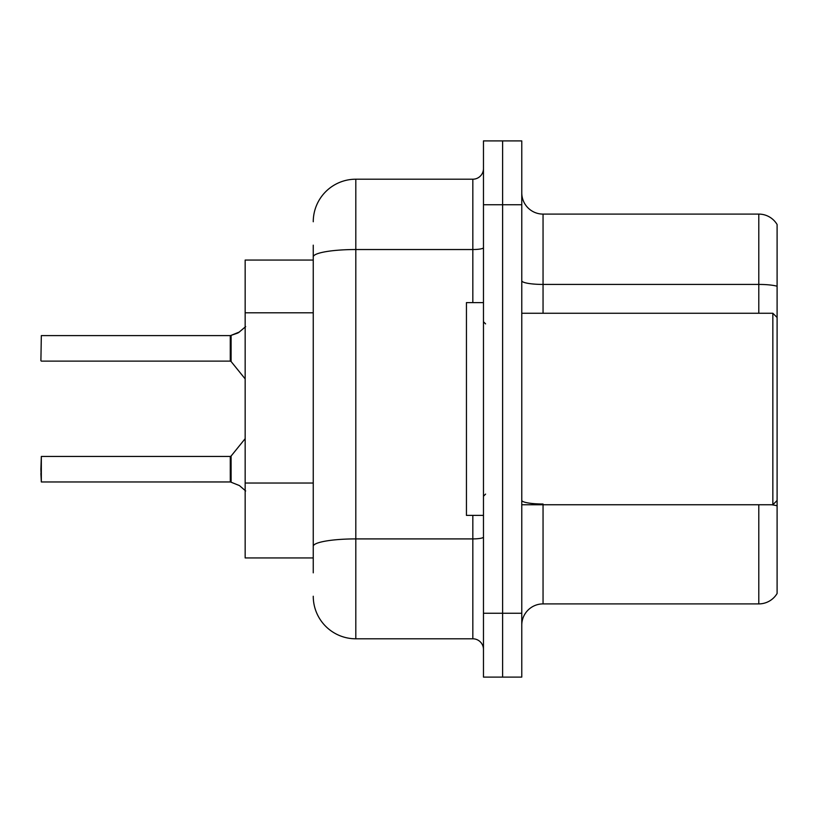 <?xml version="1.0" encoding="UTF-8"?>
<svg xmlns="http://www.w3.org/2000/svg" width="818" height="818" viewBox="0 0 818 818"><rect width="100%" height="100%" fill="white"/><g stroke="black" fill="none" stroke-linecap="round" stroke-linejoin="round"><path stroke-width="1.23" d="M313.253 297.916L313.253 245.165L313.253 260.063L245.165 260.063L245.165 557.937L313.253 557.937M521.772 625.177A21.278 21.278 0 0 1 543.05 603.899L758.797 603.899L758.797 504.747M502.62 613.265L502.62 677.1L521.772 677.1L521.772 613.265L502.62 613.265L502.62 677.1L483.469 677.1L483.469 613.265L502.62 613.265L502.62 204.735L502.62 613.265M483.469 613.265L483.469 140.9L502.62 140.9L502.62 204.735L502.62 140.9L521.772 140.9L521.772 613.265M777.1 224.521A21.278 21.278 0 0 0 758.797 214.101A21.278 21.278 0 0 1 777.1 224.521L777.1 593.479A21.278 21.278 0 0 1 758.797 603.899M777.1 286.239L777.1 287.384L777.1 286.239A21.278 3.691 180 0 0 758.797 284.429L758.797 214.101L543.05 214.101A21.278 21.278 0 0 1 521.772 192.823A21.278 21.278 0 0 0 543.05 214.101L543.05 313.253M313.253 572.835L313.253 245.165M313.253 221.76A42.556 42.556 0 0 1 355.81 179.203L355.81 638.797L472.835 638.797L472.835 515.391M355.81 179.203L472.835 179.203A10.634 10.634 0 0 0 483.469 168.569M313.253 553.684L313.253 497.917M483.469 649.431A10.634 10.634 0 0 0 472.835 638.797M355.81 638.797A42.556 42.556 0 0 1 313.253 596.24M239.429 485.575L231.105 482.221L239.429 485.575L245.666 490.953M245.666 326.617L238.457 332.711L230.441 335.605A1.063 1.063 0 0 1 230.287 335.615A1.063 1.063 180 0 0 230.441 335.605M230.267 335.605L41.329 335.605L40.9 360.697L41.329 335.605L230.267 335.605L230.267 361.127L230.267 348.356M230.441 481.966L231.105 482.221L231.095 456.055L230.267 456.444L230.287 481.955A1.063 1.063 180 0 1 230.441 481.966A1.063 1.063 -0 0 0 230.287 481.955L230.267 469.215M40.9 469.215L41.329 456.444L41.329 481.966L40.9 469.215M40.9 473.469L41.329 481.966L230.267 481.955M239.429 331.996L231.105 335.36L237.486 333.151L231.105 335.36L231.095 361.525L230.267 361.127L230.267 335.615M230.277 344.122L230.267 352.619M238.457 332.711L231.105 335.36M521.772 313.253L772.846 313.253L772.846 504.747L777.1 500.493M483.469 302.609L466.444 302.609L466.444 515.391L483.469 515.391M313.253 312.803L245.165 312.803M313.253 483.029L245.165 483.029M543.05 504.747L543.05 603.899M758.797 313.253L758.797 284.429L543.05 284.429A21.278 3.691 0 0 1 521.772 280.738M777.1 505.821A21.278 3.691 180 0 0 771.548 504.747M521.772 204.735L483.469 204.735M543.05 504.011A21.278 3.691 -0 0 1 521.772 500.319M483.469 537.058A10.634 1.851 0 0 1 472.835 538.909L355.81 538.909A42.556 7.393 180 0 0 313.253 546.301M313.253 256.924A42.556 7.393 180 0 1 355.81 249.531L472.835 249.531L472.835 179.203M472.835 302.609L472.835 249.531A10.634 1.851 0 0 0 483.469 247.69M41.329 456.444L230.267 456.444M231.095 456.055L245.165 438.673M41.329 361.127L230.267 361.127M231.095 361.525L245.165 378.898M521.772 504.747L772.846 504.747M485.595 323.887L483.469 321.76M485.595 494.113L483.469 496.24M777.1 317.507L772.846 313.253"/></g></svg>
